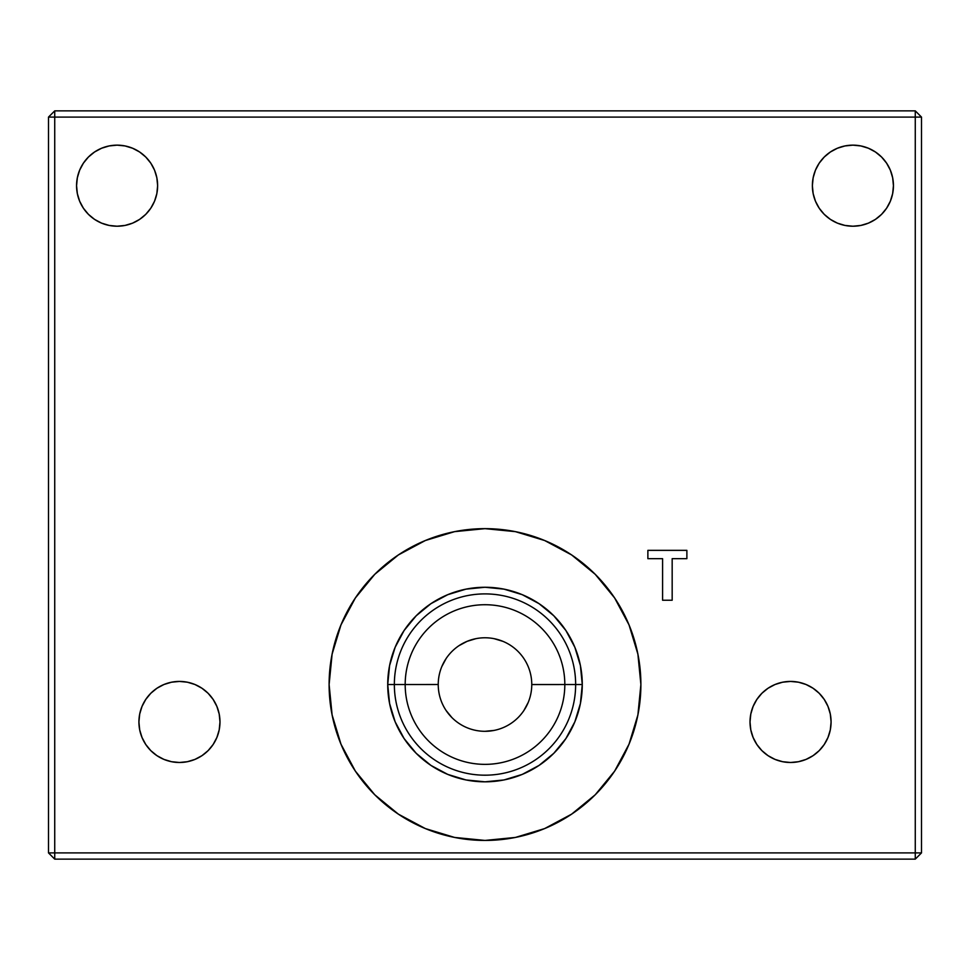 <?xml version="1.0" encoding="UTF-8"?>
<svg xmlns="http://www.w3.org/2000/svg" width="970" height="970" viewBox="0 0 970 970"><rect width="100%" height="100%" fill="white"/><g stroke="black" fill="none" stroke-linecap="round" stroke-linejoin="round"><path stroke-width="1.45" d="M157.625 185.682A40.534 40.534 0 0 1 117.091 226.216A40.534 40.534 0 0 1 76.557 185.682L77.345 177.777L79.649 170.174L83.396 163.166L88.428 157.031L94.575 151.987L101.583 148.24L109.186 145.936L117.091 145.148L124.997 145.936L132.599 148.24L139.607 151.987L145.755 157.031L150.799 163.166L154.545 170.174L156.849 177.777L157.625 185.682L156.849 193.588L154.545 201.202L150.799 208.198L145.755 214.346L139.607 219.39L132.599 223.136L124.997 225.44L117.091 226.216L109.186 225.44L101.583 223.136L94.575 219.39L88.428 214.346L83.396 208.198L79.649 201.202L77.345 193.588L76.557 185.682A40.534 40.534 0 0 1 117.091 145.148A40.534 40.534 0 0 1 157.625 185.682M893.443 185.682A40.534 40.534 0 0 1 852.909 226.216A40.534 40.534 0 0 1 812.375 185.682L813.151 177.777L815.455 170.174L819.201 163.166L824.245 157.031L830.393 151.987L837.401 148.24L845.003 145.936L852.909 145.148L860.814 145.936L868.417 148.24L875.425 151.987L881.572 157.031L886.604 163.166L890.351 170.174L892.655 177.777L893.443 185.682L892.655 193.588L890.351 201.202L886.604 208.198L881.572 214.346L875.425 219.39L868.417 223.136L860.814 225.44L852.909 226.216L845.003 225.44L837.401 223.136L830.393 219.39L824.245 214.346L819.201 208.198L815.455 201.202L813.151 193.588L812.375 185.682A40.534 40.534 0 0 1 852.909 145.148A40.534 40.534 0 0 1 893.443 185.682M831.084 721.959A40.534 40.534 0 0 1 790.55 762.493A40.534 40.534 0 0 1 750.016 721.959L750.792 714.053L753.108 706.451L756.855 699.443L761.886 693.295L768.034 688.251L775.042 684.505L782.644 682.201L790.55 681.425L798.455 682.201L806.058 684.505L813.066 688.251L819.213 693.295L824.245 699.443L827.992 706.451L830.308 714.053L831.084 721.959L830.308 729.864L827.992 737.467L824.245 744.475L819.213 750.622L813.066 755.654L806.058 759.401L798.455 761.705L790.55 762.493L782.644 761.705L775.042 759.401L768.034 755.654L761.886 750.622L756.855 744.475L753.108 737.467L750.792 729.864L750.016 721.959A40.534 40.534 0 0 1 790.55 681.425A40.534 40.534 0 0 1 831.084 721.959M219.984 721.959A40.534 40.534 0 0 1 179.45 762.493A40.534 40.534 0 0 1 138.916 721.959L139.692 714.053L142.008 706.451L145.755 699.443L150.786 693.295L156.934 688.251L163.942 684.505L171.544 682.201L179.45 681.425L187.356 682.201L194.958 684.505L201.966 688.251L208.113 693.295L213.145 699.443L216.892 706.451L219.208 714.053L219.984 721.959L219.208 729.864L216.892 737.467L213.145 744.475L208.113 750.622L201.966 755.654L194.958 759.401L187.356 761.705L179.45 762.493L171.544 761.705L163.942 759.401L156.934 755.654L150.786 750.622L145.755 744.475L142.008 737.467L139.692 729.864L138.916 721.959A40.534 40.534 0 0 1 179.45 681.425A40.534 40.534 0 0 1 219.984 721.959M438.234 684.565L438.234 684.541A46.766 46.766 0 0 1 485 637.775A46.766 46.766 0 0 1 531.766 684.541L531.766 684.541A46.766 46.766 0 0 1 485 731.307A46.766 46.766 0 0 1 438.234 684.541A46.766 46.766 0 0 0 485 731.307A46.766 46.766 0 0 0 531.766 684.541L564.819 684.541A79.819 79.819 0 0 1 485 764.36A79.819 79.819 0 0 1 405.181 684.541L438.234 684.517L405.181 684.541A79.819 79.819 0 0 0 485 764.36A79.819 79.819 0 0 0 564.819 684.541L575.646 684.541A90.647 90.647 0 0 1 485 775.188A90.647 90.647 0 0 1 394.353 684.541L405.181 684.541L394.353 684.541A90.647 90.647 0 0 0 485 775.188A90.647 90.647 0 0 0 575.646 684.541L582.279 684.541A97.279 97.279 0 0 1 485 781.82A97.279 97.279 0 0 1 387.721 684.541L394.353 684.541L387.721 684.541L389.588 703.517L395.129 721.765L404.114 738.582L416.215 753.326L430.959 765.427L447.776 774.412L466.024 779.953L485 781.82L503.976 779.953L522.224 774.412L539.041 765.427L553.785 753.326L565.886 738.582L574.87 721.765L580.412 703.517L582.279 684.541L580.412 665.565L574.87 647.317L565.886 630.5L553.785 615.756L539.041 603.655L522.224 594.671L503.976 589.13L485 587.262L466.024 589.13L447.776 594.671L430.959 603.655L416.215 615.756L404.114 630.5L395.129 647.317L389.588 665.565L387.721 684.541A97.279 97.279 0 0 1 485 587.262A97.279 97.279 0 0 1 582.279 684.541L575.646 684.541A90.647 90.647 0 0 0 485 593.895A90.647 90.647 0 0 0 394.353 684.541A90.647 90.647 0 0 1 485 593.895A90.647 90.647 0 0 1 575.646 684.541L564.819 684.541A79.819 79.819 0 0 0 485 604.722A79.819 79.819 0 0 0 405.181 684.541A79.819 79.819 0 0 1 485 604.722A79.819 79.819 0 0 1 564.819 684.541L531.766 684.565M329.109 684.638A155.891 155.891 0 0 0 398.355 814.133L374.772 794.782L355.384 771.15L340.979 744.196L332.104 714.951L329.109 684.541L332.104 654.132L340.979 624.886L355.384 597.932L374.772 574.313L398.391 554.925L425.345 540.52L454.59 531.645L485 528.65L515.409 531.645L544.655 540.52L571.609 554.925L595.228 574.313L614.616 597.932L629.021 624.886L637.896 654.132L640.891 684.541A155.891 155.891 0 0 1 485 840.432A155.891 155.891 0 0 1 329.109 684.541A155.891 155.891 0 0 1 485 528.65A155.891 155.891 0 0 1 640.891 684.541L637.896 714.951L629.021 744.196L614.616 771.15A155.891 155.891 0 0 0 640.891 684.638M398.428 814.194A155.891 155.891 0 0 0 454.518 837.425M454.651 837.449A155.891 155.891 0 0 0 484.891 840.432M485.109 840.432A155.891 155.891 0 0 0 515.349 837.449M515.482 837.425A155.891 155.891 0 0 0 571.572 814.194M915.268 110.859L54.732 110.859L54.732 852.909L915.268 852.909L915.268 117.091L54.732 117.091L921.5 117.091L915.268 110.859L915.268 117.091L915.268 110.859L54.732 110.859L48.5 117.091L48.5 852.909L54.732 852.909L54.732 110.859L48.5 117.091L54.732 117.091L48.5 117.091L48.5 852.909L54.732 859.141L915.268 859.141L921.5 852.909L921.5 117.091L915.268 110.859M614.616 771.15L595.228 794.782L571.609 814.157L544.655 828.574L515.409 837.437L485 840.432L454.59 837.437L425.345 828.574L398.391 814.157L374.772 794.782M672.174 600.236L672.174 558.671L672.174 600.236L662.583 600.236L662.583 558.671L647.875 558.671L647.875 550.354L686.881 550.354L686.881 558.671L672.174 558.671L686.881 558.671L686.881 550.354L647.875 550.354L647.875 558.671L662.583 558.671L662.583 600.236L672.174 600.236L662.583 600.236M156.849 193.588L154.545 201.202M132.599 223.136L124.997 225.44M109.186 225.44L101.583 223.136M88.428 214.346L83.396 208.198L79.649 201.202L77.345 193.588M88.428 157.031L94.575 151.987M101.583 148.24L109.186 145.936M150.799 163.166L154.545 170.174L156.849 177.777M892.655 193.588L890.351 201.202M881.572 214.346L875.425 219.39M868.417 223.136L860.814 225.44M824.245 214.346L819.201 208.198L815.455 201.202L813.151 193.588M837.401 148.24L845.003 145.936M860.814 145.936L868.417 148.24M886.604 163.166L890.351 170.174L892.655 177.777M827.992 737.467L824.245 744.475L819.213 750.622L813.066 755.654M806.058 759.401L798.455 761.705M790.55 762.493L782.644 761.705M756.855 744.475L753.108 737.467M750.792 714.053L753.108 706.451L756.855 699.443M775.042 684.505L782.644 682.201L790.55 681.425L798.455 682.201L806.058 684.505L813.066 688.251L819.213 693.295L824.245 699.443M187.356 761.705L179.45 762.493M156.934 755.654L150.786 750.622L145.755 744.475L142.008 737.467L139.692 729.864M139.692 714.053L142.008 706.451L145.755 699.443L150.786 693.295L156.934 688.251M163.942 684.505L171.544 682.201L179.45 681.425L187.356 682.201L194.958 684.505M528.213 702.438L523.885 710.525M494.118 730.41L485 731.307M451.935 717.618L446.115 710.525M441.786 666.645L446.115 658.557M459.016 645.656L467.103 641.34L475.882 638.672M494.118 638.672L502.896 641.34M640.891 684.456A155.891 155.891 0 0 0 614.64 597.957M614.604 597.908A155.891 155.891 0 0 0 485.048 528.65M484.951 528.65A155.891 155.891 0 0 0 355.396 597.908M355.359 597.957A155.891 155.891 0 0 0 329.109 684.456M637.896 654.132L640.891 684.541L637.896 714.951M595.228 794.782L571.609 814.157M332.104 714.951L329.109 684.541M531.766 684.541A46.766 46.766 0 0 0 485 637.775A46.766 46.766 0 0 0 438.234 684.541M647.875 558.671L647.875 550.354L686.881 550.354L686.881 558.671M921.5 117.091L915.268 117.091L915.268 852.909L921.5 852.909L921.5 117.091M915.268 859.141L921.5 852.909L915.268 852.909L915.268 859.141L915.268 852.909L54.732 852.909L54.732 859.141L915.268 859.141M54.732 859.141L54.732 852.909L48.5 852.909L54.732 859.141"/></g></svg>
